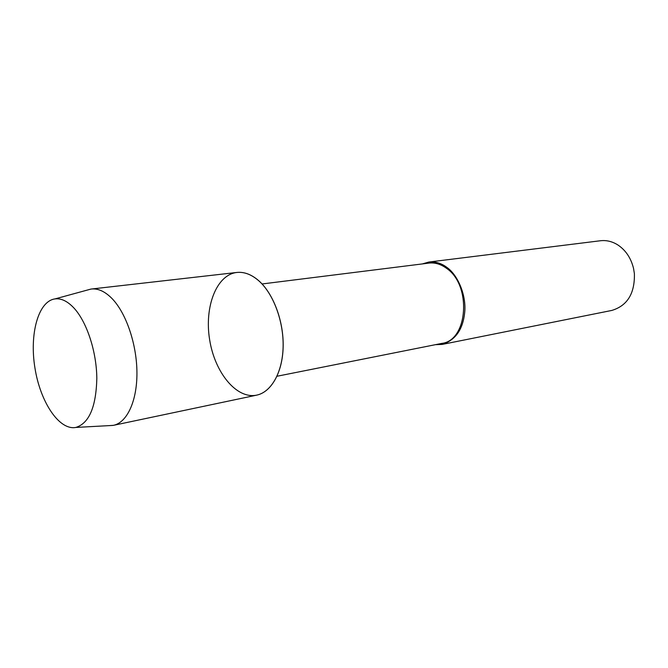 <?xml version="1.0" encoding="UTF-8"?>
<svg xmlns="http://www.w3.org/2000/svg" width="668" height="668" viewBox="0 0 668 668"><rect width="100%" height="100%" fill="white"/><g stroke="black" fill="none" stroke-linecap="round" stroke-linejoin="round"><path stroke-width="1" d="M258.892 280.844C251.585 274.473 244.229 271.676 236.831 272.461L236.814 272.461C216.39 274.757 204.183 307.105 209.652 339.812C214.787 372.577 236.589 399.414 256.671 395.139L256.704 395.13C271.266 392.166 282.547 372.493 283.157 346.976C283.816 321.483 273.504 293.778 258.892 280.844M277.02 376.251L441.949 343.377C467.967 340.396 471.817 285.278 446.566 268.352C440.847 264.152 434.977 262.399 428.948 263.1L262.073 283.967M435.444 344.68L442.199 344.412C455.551 340.137 463.066 329.341 464.744 312.023C466.381 294.621 457.438 274.648 446.9 267.417C441.498 263.267 435.486 261.472 428.856 262.04L422.36 263.918M611.746 310.453C627.344 305.769 634.892 293.502 634.391 273.646L633.565 268.519C631.026 258.157 625.816 250.316 617.942 245.006C612.331 241.465 606.494 240.046 600.448 240.747L428.856 262.04M236.798 272.461C244.187 271.684 251.544 274.481 258.85 280.852C273.462 293.786 283.775 321.492 283.115 346.976C282.506 372.502 271.225 392.174 256.671 395.139C271.225 392.174 282.506 372.502 283.115 346.976C283.775 321.492 273.462 293.786 258.85 280.852C251.544 274.481 244.187 271.684 236.798 272.461L90.94 289.077L55.01 298.905C38.201 301.126 29.325 334.2 34.961 368.11C40.322 402.061 59.185 430.635 75.826 427.436C89.069 423.37 96.075 407.062 96.827 378.505C96.618 351.819 86.974 322.302 74.181 308.282C67.685 301.26 61.297 298.137 55.01 298.905M108.725 425.65L113.451 425.332C126.987 422.602 137.082 401.201 136.94 372.861C136.848 344.554 126.336 313.451 112.249 298.78C105.21 291.557 98.254 288.3 91.366 289.019M611.738 310.453L442.199 344.412M113.443 425.332L256.704 395.139M113.026 425.416L75.826 427.436"/></g></svg>
